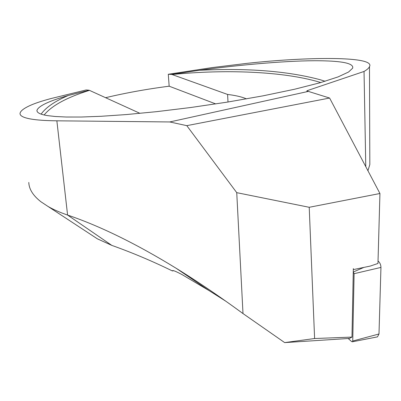 <?xml version="1.0" encoding="UTF-8"?>
<svg xmlns="http://www.w3.org/2000/svg" width="401" height="401" viewBox="0 0 401 401"><rect width="100%" height="100%" fill="white"/><g stroke="black" fill="none" stroke-linecap="round" stroke-linejoin="round"><path stroke-width="0.6" d="M227.999 102.009L227.598 94.456L171.703 74.401L199.437 70.28C242.826 64.391 291.301 60.361 319.692 60.762C335.406 60.972 354.258 62.165 352.669 68.145L348.584 72.01L338.058 76.912L320.093 82.746L294.635 89.228L262.896 95.869L227.292 102.125L190.881 107.493L156.535 111.668L126.3 114.566L101.182 116.285L81.308 117.027L66.23 117.022L55.223 116.496L47.513 115.618C40.225 114.44 36.702 112.671 36.952 110.31C38.651 105.919 49.062 100.992 68.19 95.528L89.147 90.22L139.398 113.077L139.463 113.403M246.5 98.887L244.114 97.949C239.693 96.4 234.189 95.237 227.598 94.456M173.327 270.81L172.45 270.84C172.495 269.973 175.733 271.251 182.169 274.67L209.086 290.61L225.823 301.206M28.792 182.43C29.012 189.132 33.047 195.573 40.892 201.743L48.025 206.455C53.433 209.568 59.955 212.44 67.589 215.061L56.862 120.816C45.524 120.686 36.807 120.079 30.722 119.002C23.313 117.663 19.759 115.769 20.05 113.308C20.511 110.902 23.98 108.245 30.451 105.343C35.158 103.232 41.899 100.997 50.671 98.636L86.145 89.969L89.147 90.22M353.331 268.57L351.973 337.086L353.311 269.607L370.318 266.063L377.958 263.452L379.937 193.503L329.607 98.034L186.786 125.653L169.753 121.954L56.862 120.816M351.973 337.086L349.456 338.429L284.665 342.599L314.605 338.519L351.973 337.086L349.456 338.429M284.665 342.599L242.996 313.567L236.74 192.66L309.216 207.292L379.937 193.503M309.216 207.292L314.605 338.519M215.758 103.934L169.162 86.195C146.951 89.062 125.739 92.902 105.528 97.709M169.162 86.195L168.29 74.265L212.319 67.563L247.211 63.328C306.905 56.797 375.872 55.939 369.476 66.651C368.84 68.14 367.025 69.744 364.038 71.458L365.777 166.636M92.175 235.417L97.398 238.841L111.794 245.382C132.185 252.64 152.4 261.171 172.45 270.976M242.996 313.567C219.568 296.404 197.252 281.281 176.044 268.209C136.26 243.798 100.105 226.084 67.589 215.061L111.794 245.382M236.74 192.66L186.786 125.653M369.807 158.991L369.827 164.555L367.933 170.726M169.753 121.954L308.339 91.403L329.607 98.034M308.339 91.403L306.755 90.992L307.657 90.501L364.038 71.458M168.29 74.265L171.703 74.401M353.266 271.898L354.103 273.688L352.745 341.02L352.354 341.802L351.662 341.592L348.178 338.509M378.023 261.051L378.198 261.181C379.968 262.715 380.885 264.795 380.95 267.417L378.99 333.988L377.486 336.865L376.93 336.975M325.136 81.268L320.083 79.699C287.557 71.047 247.342 67.904 199.437 70.28M320.785 82.551L318.6 81.889C282.885 71.453 225.502 69.117 171.939 74.541M68.19 95.528C54.867 101.247 45.844 107.448 41.123 114.13M89.363 90.375C66.807 97.438 51.734 105.638 44.15 114.977M307.657 90.501L307.652 91.358M352.745 341.02L378.99 333.988M354.103 273.688L380.95 267.417M353.366 271.978L363.872 267.407M172.45 270.84L173.468 270.68M369.827 164.555L369.476 66.651M37.072 111.318L36.952 110.31M97.398 238.841L48.025 206.455M176.044 268.209L209.086 290.61M352.354 341.802L377.486 336.865"/></g></svg>
